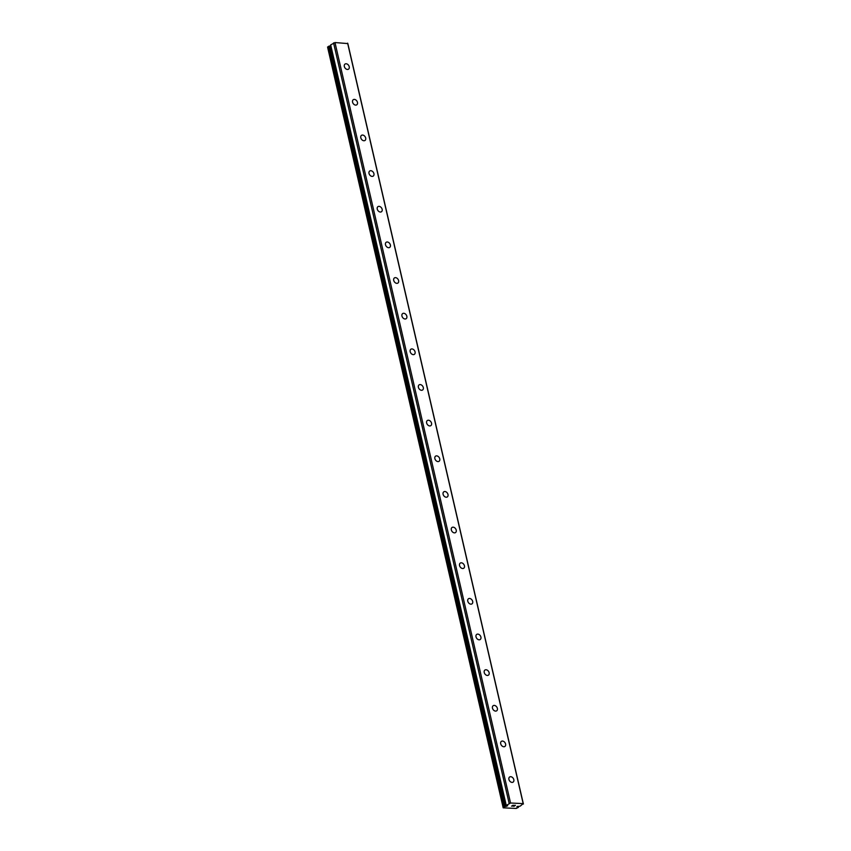 <?xml version="1.0" encoding="UTF-8"?>
<svg xmlns="http://www.w3.org/2000/svg" width="851" height="851" viewBox="0 0 851 851"><rect width="100%" height="100%" fill="white"/><g stroke="black" fill="none" stroke-linecap="round" stroke-linejoin="round"><path stroke-width="1.28" d="M507.696 805.823L506.388 805.727A1.808 0.596 167 0 0 506.388 805.62A1.808 0.596 167 0 0 506.207 805.44L510.547 803.014L523.184 803.61L520.259 806.099A1.808 0.596 167 0 0 519.355 806.322L516.802 806.844L518.248 807.056A1.808 0.596 167 0 0 518.248 807.152A1.808 0.596 167 0 0 518.419 807.344L516.238 808.45L503.196 807.833L504.377 806.684A1.808 0.596 167 0 0 505.281 806.461L507.696 805.823M517.344 806.429L517.472 806.982M508.93 779.431A3.096 2.223 -124.1 0 1 509.643 776.984A3.096 2.223 -124.1 0 1 513.823 779.665A3.096 2.223 -124.1 0 1 513.11 782.112A3.096 2.223 -124.1 0 1 508.93 779.431M500.707 743.785A3.096 2.223 -124.1 0 1 501.409 741.338A3.096 2.223 -124.1 0 1 505.59 744.019A3.096 2.223 -124.1 0 1 504.888 746.465A3.096 2.223 -124.1 0 1 500.707 743.785M492.474 708.138A3.096 2.223 -124.1 0 1 493.186 705.692A3.096 2.223 -124.1 0 1 497.367 708.372A3.096 2.223 -124.1 0 1 496.654 710.819A3.096 2.223 -124.1 0 1 492.474 708.138M484.24 672.492A3.096 2.223 -124.1 0 1 484.953 670.035A3.096 2.223 -124.1 0 1 489.134 672.726A3.096 2.223 -124.1 0 1 488.421 675.173A3.096 2.223 -124.1 0 1 484.24 672.492M476.017 636.846A3.096 2.223 -124.1 0 1 476.73 634.389A3.096 2.223 -124.1 0 1 480.911 637.08A3.096 2.223 -124.1 0 1 480.198 639.527A3.096 2.223 -124.1 0 1 476.017 636.846M467.784 601.2A3.096 2.223 -124.1 0 1 468.497 598.742A3.096 2.223 -124.1 0 1 472.677 601.434A3.096 2.223 -124.1 0 1 471.965 603.88A3.096 2.223 -124.1 0 1 467.784 601.2M459.561 565.553A3.096 2.223 -124.1 0 1 460.263 563.096A3.096 2.223 -124.1 0 1 464.444 565.777A3.096 2.223 -124.1 0 1 463.742 568.234A3.096 2.223 -124.1 0 1 459.561 565.553M451.328 529.907A3.096 2.223 -124.1 0 1 452.041 527.45A3.096 2.223 -124.1 0 1 456.221 530.13A3.096 2.223 -124.1 0 1 455.508 532.588A3.096 2.223 -124.1 0 1 451.328 529.907M443.094 494.261A3.096 2.223 -124.1 0 1 443.807 491.804A3.096 2.223 -124.1 0 1 447.988 494.484A3.096 2.223 -124.1 0 1 447.275 496.941A3.096 2.223 -124.1 0 1 443.094 494.261M434.872 458.615A3.096 2.223 -124.1 0 1 435.574 456.157A3.096 2.223 -124.1 0 1 439.754 458.838A3.096 2.223 -124.1 0 1 439.052 461.295A3.096 2.223 -124.1 0 1 434.872 458.615M426.638 422.968A3.096 2.223 -124.1 0 1 427.351 420.511A3.096 2.223 -124.1 0 1 431.531 423.192A3.096 2.223 -124.1 0 1 430.819 425.649A3.096 2.223 -124.1 0 1 426.638 422.968M418.405 387.322A3.096 2.223 -124.1 0 1 419.118 384.865A3.096 2.223 -124.1 0 1 423.298 387.545A3.096 2.223 -124.1 0 1 422.585 390.003A3.096 2.223 -124.1 0 1 418.405 387.322M410.182 351.676A3.096 2.223 -124.1 0 1 410.884 349.218A3.096 2.223 -124.1 0 1 415.065 351.899A3.096 2.223 -124.1 0 1 414.363 354.356A3.096 2.223 -124.1 0 1 410.182 351.676M401.949 316.019A3.096 2.223 -124.1 0 1 402.661 313.572A3.096 2.223 -124.1 0 1 406.842 316.253A3.096 2.223 -124.1 0 1 406.129 318.71A3.096 2.223 -124.1 0 1 401.949 316.019M393.715 280.373A3.096 2.223 -124.1 0 1 394.428 277.926A3.096 2.223 -124.1 0 1 398.608 280.607A3.096 2.223 -124.1 0 1 397.896 283.064A3.096 2.223 -124.1 0 1 393.715 280.373M385.492 244.726A3.096 2.223 -124.1 0 1 386.194 242.28A3.096 2.223 -124.1 0 1 390.375 244.96A3.096 2.223 -124.1 0 1 389.673 247.418A3.096 2.223 -124.1 0 1 385.492 244.726M377.259 209.08A3.096 2.223 -124.1 0 1 377.972 206.633A3.096 2.223 -124.1 0 1 382.152 209.314A3.096 2.223 -124.1 0 1 381.439 211.761A3.096 2.223 -124.1 0 1 377.259 209.08M369.026 173.434A3.096 2.223 -124.1 0 1 369.738 170.987A3.096 2.223 -124.1 0 1 373.919 173.668A3.096 2.223 -124.1 0 1 373.206 176.114A3.096 2.223 -124.1 0 1 369.026 173.434M360.803 137.788A3.096 2.223 -124.1 0 1 361.505 135.341A3.096 2.223 -124.1 0 1 365.685 138.022A3.096 2.223 -124.1 0 1 364.983 140.468A3.096 2.223 -124.1 0 1 360.803 137.788M352.569 102.141A3.096 2.223 -124.1 0 1 353.282 99.695A3.096 2.223 -124.1 0 1 357.463 102.375A3.096 2.223 -124.1 0 1 356.75 104.822A3.096 2.223 -124.1 0 1 352.569 102.141M344.336 66.495A3.096 2.223 -124.1 0 1 345.049 64.048A3.096 2.223 -124.1 0 1 349.229 66.729A3.096 2.223 -124.1 0 1 348.516 69.176A3.096 2.223 -124.1 0 1 344.336 66.495M523.397 804.046L347.836 43.582L334.986 42.55L330.624 44.943L506.196 805.376M330.869 46.028L329.709 45.986A1.808 0.596 167 0 1 328.805 46.209L327.635 47.369L503.196 807.833M512.919 806.216L515.206 805.376M514.557 805.823L514.015 805.791M514.227 805.333L515.429 805.323L514.025 806.269L515.429 805.323M512.408 805.929L513.079 805.206L511.866 806.035M511.579 806.152L513.079 805.206M518.248 807.056L518.068 806.291L518.248 807.056M347.612 43.146L523.184 803.61M334.986 42.55L510.547 803.014M327.603 46.954L503.164 807.418M330.624 45.986L506.196 806.45M333.571 42.912L509.143 803.376M517.982 806.291L518.142 807.014M518.174 806.291L518.419 807.344M328.571 46.294L504.132 806.769M328.805 46.209L504.377 806.684M329.709 45.986L505.281 806.461M329.954 45.954L505.526 806.418M330.667 44.88L506.239 805.344M518.195 806.291L518.44 807.365M330.624 44.943L506.185 805.408"/></g></svg>
